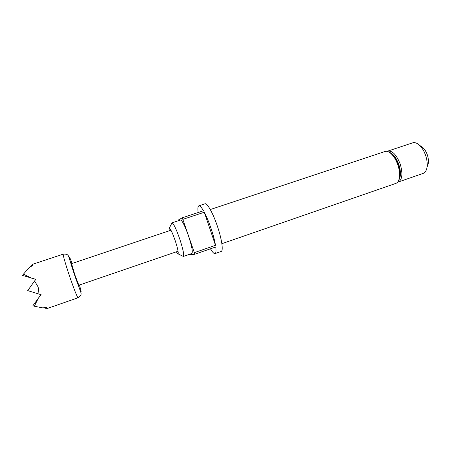 <?xml version="1.0" encoding="UTF-8"?>
<svg xmlns="http://www.w3.org/2000/svg" width="451" height="451" viewBox="0 0 451 451"><rect width="100%" height="100%" fill="white"/><g stroke="black" fill="none" stroke-linecap="round" stroke-linejoin="round"><path stroke-width="0.68" d="M78.062 297.773L47.727 308.326L45.568 308.281L46.932 307.464L42.727 307.87L34.321 306.235L38.29 298.303L41.064 294.599L39.045 294.091L38.166 287.073L34.586 280.967L35.871 279.332L31.418 278.075L23.429 274.169L29.084 267.714L32.664 265.459L31.074 265.633L32.771 264.235L63.258 254.15C67.751 253.783 68.163 255.384 68.823 256.878L74.477 274.738L80.814 292.22C81.203 293.804 81.851 295.326 78.062 297.773C77.623 298.263 73.648 288.24 69.64 276.395C65.592 264.5 62.604 254.02 63.258 254.15M178.077 251.218L78.857 285.195L74.776 274.608L71.546 263.643L170.952 230.219M176.358 251.805L177.536 253.597L178.23 253.349C178.308 251.241 177.288 246.973 175.168 240.546C172.93 234.108 171.132 230.072 169.779 228.431L169.074 228.657L169.226 230.799M179.752 239.007C183.078 249.273 184.284 255.08 183.354 256.433L191.895 253.479C192.955 252.081 191.833 246.263 188.535 236.025C184.91 225.827 182.243 220.494 180.541 220.015L171.966 222.867C173.534 223.392 176.132 228.77 179.752 239.007M387.15 151.389L387.775 151.113C392.438 150.527 396.598 154.885 400.257 164.175C402.963 173.72 402.298 179.673 398.267 182.024L397.602 182.181M387.775 151.113L412.699 142.826C414.757 142.195 417.006 142.995 419.458 145.222C422.074 147.742 424.143 151.181 425.665 155.55C427.086 159.908 427.531 163.86 426.99 167.411C426.398 170.67 425.101 172.677 423.083 173.426L398.267 182.024M398.831 179.994C400.962 176.623 400.978 171.504 398.876 164.638C396.367 157.856 393.227 153.768 389.455 152.376M399.146 178.974L399.828 176.747C400.426 173.291 399.986 169.294 398.515 164.762C396.925 160.218 394.828 156.745 392.229 154.343L390.329 152.996M221.869 243.681L395.871 183.394C397.59 182.762 398.74 181.026 399.315 178.196C399.975 174.396 399.49 169.993 397.861 164.987C396.108 159.975 393.796 156.147 390.938 153.503C388.756 151.609 386.795 150.938 385.041 151.48L210.284 209.546M189.595 254.274L189.843 254.77L194.635 254.296L215.747 246.973C216.249 250.993 216.018 253.197 215.054 253.586L221.17 251.449C223.504 251.01 221.83 239.182 217.405 226.261C213.047 213.244 207.133 202.725 205.002 203.801L198.846 205.831C199.861 205.555 201.405 207.195 203.486 210.764L182.272 217.799L178.1 220.122L178.23 220.781M183.038 219.304L204.297 212.235C206.609 216.632 208.858 222.027 211.04 228.42C213.188 234.819 214.676 240.456 215.499 245.321L194.336 252.65L182.272 217.799M194.635 254.296L194.336 252.65M215.054 253.586C214.016 253.845 212.494 252.244 210.482 248.8M420.727 146.09L422.908 147.59C424.786 149.394 426.263 151.852 427.345 154.964C428.36 158.064 428.67 160.889 428.281 163.437L427.463 165.951M198.152 212.534C197.628 208.497 197.859 206.265 198.846 205.831M215.499 245.321L204.297 212.235M169.305 228.195L171.966 222.867M39.045 294.091L27.708 290.596L34.586 280.967M30.087 267.037L31.074 265.633M45.568 308.281L43.989 307.785M31.418 278.075L22.55 275.42L23.429 274.169M34.321 306.235L32.867 305.772L38.29 298.303M72.087 263.463C67.43 250.903 68.907 258.316 74.505 274.727C80.03 291.092 83.334 297.756 79.399 285.009M178.004 253.823L182.7 256.123M399.828 176.747L399.315 178.196M428.281 163.437L426.99 167.411M422.908 147.59L419.458 145.222M392.229 154.343L390.938 153.503"/></g></svg>
